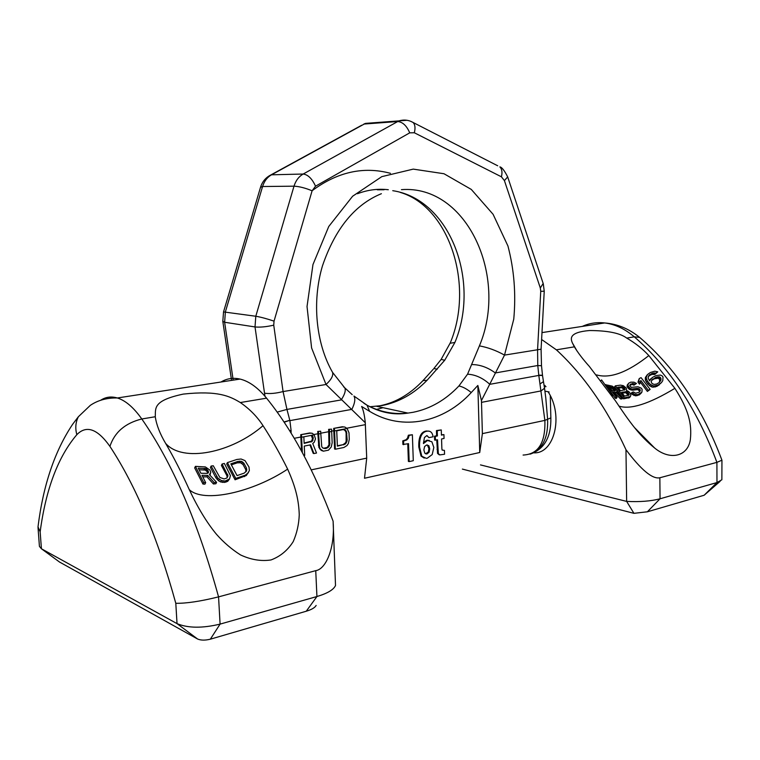 <?xml version="1.0" encoding="UTF-8"?>
<svg xmlns="http://www.w3.org/2000/svg" width="760" height="760" viewBox="0 0 760 760"><rect width="100%" height="100%" fill="white"/><g stroke="black" fill="none" stroke-linecap="round" stroke-linejoin="round"><path stroke-width="1.14" d="M287.641 469.129C279.784 453.302 271.577 438.815 263.026 425.685C257.269 416.746 249.708 409.041 240.331 402.543C229.843 396.226 218.016 390.345 183.312 394.088C152.627 400.615 155.705 408.215 155.268 416.736C156.503 424.983 159.961 433.865 165.623 443.384C173.802 457.377 181.688 472.796 189.287 489.649C198.008 508.126 207.109 523.042 216.571 534.413C223.754 542.517 231.733 549.356 240.502 554.914C250.942 559.778 261.117 561.45 271.026 559.949C280.269 556.472 287.669 550.364 293.217 541.623C296.885 533.216 298.889 524.267 299.25 514.795C298.784 500.755 295.982 487.692 287.641 469.129C253.023 492.223 203.708 503.443 189.287 489.649M333.26 523.887C334.656 549.223 325.555 569.344 315.742 570.646L316.93 596.524C327.474 593.399 333.668 589.712 335.512 585.485L333.108 521.179C314.06 470.411 291.878 429.409 266.57 398.173C257.877 387.6 249.042 381.235 240.075 379.078C233.168 377.511 226.803 378.49 220.97 382.023M316.141 605.435C314.906 607.686 311.609 609.615 306.251 611.23L210.339 639.188C205.114 640.471 200.858 640.414 197.6 639.017L59.422 561.972M100.624 400.273C105.678 396.957 111.254 396.197 117.335 397.974C125.505 400.482 133.665 407.493 141.806 418.978C125.172 423.13 114.551 432.269 109.924 446.386C97.451 428.783 86.421 424.878 76.836 434.673C75.069 428.231 75.582 422.256 78.375 416.736L72.741 424.137C54.767 450.936 43.187 485.184 38.009 526.851L40.157 531.848L41.42 548.758L39.425 546.383L38.019 527.525M306.251 611.23L316.93 596.524L220.086 624.112C202.302 628.358 187.957 628.197 177.032 623.628L41.42 548.758L59.821 562.258M315.742 570.646L218.557 596.875C200.45 601.359 186.2 603.487 175.798 603.288L177.032 623.628L197.6 639.017M202.787 476.881L206.995 476.852L213.427 483.977L215.887 483.749L216.6 482.344L209.427 474.639L210.805 472.416L209.912 470.031L205.333 466.916L195.405 466.374L203.699 482.534L205.666 482.676L201.998 475.332L207.718 475.409L214.149 482.562L216.6 482.344M195.405 466.374L194.664 467.903L202.939 484.044L204.915 484.167L205.666 482.676M222.1 464.008L227.971 475.808L226.983 477.964L224.2 478.942L219.868 477.46L213.275 465.747L211.128 466.041L217.882 478.125L221.435 480.577L225.245 481.023L229.558 478.904L230.423 475.57L224.371 463.448L222.1 464.008L221.398 465.405L226.927 475.731L227.155 477.755M211.128 466.041L210.425 467.447L215.935 477.85L218.585 480.805L220.723 481.963L224.532 482.41L227.686 481.346L229.558 478.904M227.42 462.602L226.708 463.999L235.068 479.788L246.354 475.503L249.365 470.639L249.005 467.048L244.986 460.588L241.062 459.012L236.863 459.467L227.42 462.602L235.799 478.401L245.28 475.18L248.416 472.701M199.101 469.775L205.171 470.022L207.109 471.618L207.736 473.166M231.382 464.863L237.196 462.859L240.568 462.764L243.048 464.578L245.737 469.575L245.879 471.855M206.995 476.852L207.718 475.409M202.939 484.044L203.699 482.534M209.855 475.085L210.463 473.86M213.427 483.977L214.149 482.562M207.337 473.337L200.934 473.28L198.274 468.207L205.884 468.587L208.354 471.2L208.202 472.957L207.337 473.337M230.831 463.856L237.946 461.415L241.328 461.301L243.827 463.096L246.516 468.103L246.534 470.981L244.216 473.119L237.072 475.608L230.831 463.856M208.173 472.967L208.534 472.235M207.641 472.625L208.354 471.2M207.109 471.618L207.812 470.202M206.226 470.639L206.939 469.214M205.171 470.022L205.884 468.587M203.965 469.737L204.668 468.302M227.686 481.346L228.409 479.959M226.005 482.106L226.727 480.719M224.532 482.41L225.245 481.023M222.528 482.41L223.24 481.023M220.723 481.963L221.435 480.577M218.585 480.805L219.298 479.408M217.17 479.522L217.882 478.125M215.935 477.85L216.648 476.453M227.259 477.185L227.971 475.808M226.927 475.731L227.648 474.344M246.354 475.503L247.133 474.05M244.511 476.624L245.28 475.18M235.068 479.788L235.799 478.401M237.196 462.859L237.946 461.415M246.041 471.095L246.819 469.623M245.737 469.575L246.516 468.103M243.048 464.578L243.827 463.096M241.917 463.419L242.696 461.947M240.568 462.764L241.328 461.301M238.991 462.583L239.751 461.12M574.37 346.835L572.394 342.94C570.542 338.684 568.784 332.3 589.475 330.534C607.686 330.591 620.112 333.108 626.744 338.095C635.255 343.035 642.618 348.859 648.841 355.575L674.889 388.341C688.617 409.735 692.028 423.766 690.356 439.565C687.942 456.418 670.234 460.892 654.645 448.029C639.683 435.908 630.173 422.864 615.391 400.757L589.313 366.396C582.996 359.347 578.008 352.83 574.37 346.835L556.377 349.828C583.67 375.022 606.869 408.31 625.974 449.692L626.649 501.4L480.472 464.901M541.614 339.492L556.377 349.828M533.805 452.837C554.268 454.062 563.797 415.957 548.245 391.97M625.974 449.692C641.183 469.993 652.479 479.351 659.851 477.764L716.908 462.365L721.943 460.199L721.867 479.769L716.975 482.562L660.05 498.778C651.016 501.172 639.882 502.056 626.649 501.4L633.925 513.332L462.374 469.091M720.1 481.355L704.149 495.244L647.368 511.793L633.925 513.332M614.184 393.328L615.163 393.423L620.606 398.952L621.956 398.943L622.772 397.908L616.711 391.923L616.882 390.421L615.723 388.654L612.256 386.147L607.116 385.006L616.151 397.081L617.082 397.356L613.101 391.865L615.999 392.359L621.433 397.917L622.772 397.908M610.992 392.322L615.267 398.212L616.217 398.468L617.082 397.356M615.362 385.852L614.555 386.878L623.551 398.838L629.631 397.556L630.809 395.542L630.429 393.49L628.672 391.505L626.553 390.526L626.42 388.17L623.342 385.671L620.492 385.149L615.362 385.852L624.359 397.822L630.439 396.549M629.774 385.177L632.396 384.512L633.982 385.177L636.471 383.448L634.001 382.185L630.781 382.156L628.634 383.23L627.779 385.358L630.106 388.341L631.873 389.025L637.355 388.341L639.673 389.053L640.262 390.811L638.932 392.331L635.616 393.195L633.469 391.979L631.978 392.435L634.667 394.459L637.953 394.659L641.943 392.131L642.114 389.358L641.164 388.084L637.953 386.773L631.227 387.353L629.679 385.367L632.225 383.524L634.818 384.123L636.471 383.448M628.634 383.23L626.971 386.374L629.299 389.358L632.462 390.212L637.707 389.566L639.397 390.877L639.331 392.027M631.978 392.435L631.17 393.452L632.168 394.411L635.664 395.856L639.217 394.924L641.221 393.101M648.394 376.209L651.918 374.414L654.721 374.509L657.761 371.858L654.835 371.174L650.361 372.514L647.425 374.594L646.142 377.777L647.501 381.254L650.512 384.598L653.856 386.004L658.017 385.082L661.447 382.622L662.777 380.637L663.024 377.055L662.064 375.791L660.297 375.07L656.07 375.563L652.27 377.511L649.515 380.874L648.042 377.786L649.582 374.775L652.992 373.084L655.832 373.122L657.761 371.858M647.425 374.594L645.373 377.463L645.525 380.522L647.909 384.17L651.149 386.707L652.878 387.21L656.991 386.346L661.447 382.622M650.74 378.755L649.353 380.674M639.255 378.537L637.972 382.175L639.531 384.142L640.822 380.484L648.289 390.317L650.123 389.405L641.079 377.644L639.255 378.537L638.846 381.073L640.404 383.049M640.519 382.337L647.387 391.428L650.123 389.405M610.185 388.018L612.218 388.426L614.517 390.801M618.422 388.056L621.975 387.695L624.359 390.117M622.24 393.091L625.822 392.711L628.358 395.494M651.719 380.38L654.322 378.784L658.198 378.233L659.727 379.497L659.385 382.337M612.284 396.084L612.902 395.295L605.929 384.512L611.306 393.281L608.181 389.12M611.553 395.019L612.019 394.421L612.902 395.295M601.046 380.57L601.559 379.905L612.019 394.421M615.201 390.858L611.952 390.327L609.035 386.545L613.804 387.885L615.553 390.155L615.201 390.858M617.766 387.22L622.772 386.678L624.435 387.762L625.091 389.671L620.473 390.735L617.766 387.22M628.264 392.815L629.09 395.038L624.473 396.122L621.623 392.255L626.62 391.695L628.264 392.815L627.466 393.832M659.328 376.837L660.867 378.1L660.867 380.361L659.214 382.517L656.725 384.009L654.094 384.417L651.957 383.458L651.139 381.757L652.051 379.8L656.668 377.036L659.328 376.837L658.198 378.233M615.163 393.423L615.999 392.359M615.267 398.212L616.151 397.081M606.651 385.605L607.116 385.006M620.606 398.952L621.433 397.917M615.001 390.849L615.553 390.155M614.336 390.45L615.153 389.395M613.757 389.69L614.574 388.645M612.987 388.94L613.804 387.885M612.218 388.426L613.044 387.372M611.477 388.141L612.294 387.087M628.681 398.069L629.489 397.062M623.551 398.838L624.359 397.822M621.1 387.59L621.899 386.574M624.369 390.079L625.167 389.063M624.017 389.272L624.815 388.265M623.637 388.778L624.435 387.762M622.82 388.084L623.618 387.068M621.975 387.695L622.772 386.678M628.026 394.601L628.833 393.585M626.658 393.11L627.466 392.103M625.822 392.711L626.62 391.695M624.948 392.597L625.755 391.59M628.368 395.428L629.166 394.411M633.982 385.177L634.818 384.123M633.317 384.788L634.153 383.743M632.396 384.512L633.222 383.458M631.399 384.56L632.225 383.524M629.822 385.13L630.639 384.094M639.217 394.924L640.062 393.88M637.127 395.684L637.953 394.659M635.664 395.856L636.481 394.839M633.85 395.476L634.667 394.459M632.168 394.411L632.985 393.395M639.417 391.865L640.262 390.811M639.397 390.877L640.243 389.813M638.827 390.108L639.673 389.053M637.707 389.566L638.552 388.512M636.519 389.386L637.355 388.341M635.255 389.538L636.082 388.502M633.678 390.117L634.505 389.082M632.462 390.212L633.279 389.187M631.056 390.051L631.873 389.025M629.299 389.358L630.106 388.341M628.273 388.436L629.09 387.41M627.503 387.438L628.311 386.422M626.971 386.374L627.779 385.358M627.2 385.082L628.007 384.056M647.387 391.428L648.289 390.317M637.972 382.175L638.846 381.073M658.739 385.32L659.794 384.019M656.991 386.346L658.017 385.082M655.101 387.058L656.098 385.833M652.878 387.21L653.856 386.004M651.149 386.707L652.108 385.519M649.562 385.776L650.512 384.598M647.909 384.17L648.85 383.002M646.561 382.423L647.501 381.254M645.525 380.522L646.466 379.344M645.192 378.964L646.142 377.777M645.373 377.463L646.342 376.266M654.721 374.509L655.832 373.122M653.4 374.233L654.493 372.875M651.918 374.414L652.992 373.084M650.655 374.813L651.7 373.512M648.575 376.038L649.582 374.775M659.158 378.746L660.288 377.34M657.067 378.195L658.179 376.827M655.586 378.375L656.668 377.036M654.322 378.784L655.376 377.463M651.88 380.219L652.897 378.955M659.756 381.729L660.867 380.361M659.927 380.494L661.058 379.107M659.727 379.497L660.867 378.1M530.803 453.919C544.531 448.789 551.218 436.781 550.857 417.905L550.278 395.684M545.129 385.491L544.16 385.519M545.158 385.529L544.169 385.558M529.986 454.176C542.535 449.521 548.406 437.731 547.58 418.817L545.803 398.192M523.089 455.05C538.317 454.366 545.575 442.814 544.872 420.384L538.811 375.421L542.526 375.497L543.447 381.51M540.103 383.914L543.466 381.624L544.54 388.198L541.12 390.906L481.507 402.353L482.381 433.627L479.74 452.504L364.505 478.249L366.709 458.128L365.275 422.731L326.021 384.493L311.6 347.947L307.03 306.527L312.968 264.547L328.766 226.48L352.611 196.241L381.805 176.643L413.269 169.119L443.983 173.736L471.285 189.42L493.097 214.31L507.946 246.012C514.149 269.648 516.087 294.034 513.76 319.152L504.526 355.101L481.441 400.558L477.85 385.453L479.74 452.504M472.093 364.572C480.073 364.638 487.815 367.431 495.33 372.951L537.776 365.522L541.5 365.731L541.082 349.201L504.526 355.101C496.204 350.483 487.834 347.405 479.408 345.876L467.561 374.186C475.399 374.613 482.818 377.986 489.81 384.322L538.811 375.421L537.776 365.522L537.577 349.657L540.74 291.317L540.312 287.983L504.403 180.585L501.41 176.805L414.314 132.753L409.726 132.848L315.533 186.19L312.103 190.779L274.037 321.147L273.742 325.166L283.072 391.562C275.766 393.442 269.581 393.974 264.518 393.176L264.993 396.283M283.983 421.981L289.807 420.299L286.947 409.421L341.202 399.921C344.726 394.516 345.942 390.545 344.85 387.999L332.585 372.4C333.44 375.659 331.246 379.687 326.021 384.493L283.072 391.562L286.947 409.421L277.172 412.11M392.749 190.684C449.93 199.215 480.615 281.086 454.898 342.456L444.724 360.249L427.101 380.237C413.953 393.822 398.886 402.277 381.89 405.593L369.873 406.752M467.561 374.186L458.916 385.966C445.597 400.016 430.331 408.794 413.126 412.291L407.968 413.079C393.851 414.675 380.219 412.062 367.07 405.232M289.807 420.299L284.154 422.227M365.275 422.731C364.553 415.292 363.327 409.877 361.608 406.486L369.588 411.322L367.042 405.203L353.951 396.045C355.566 398.858 354.863 403.303 351.851 409.374L289.892 420.631L291.099 430.559L289.541 430.587M318.601 433.979L319.58 447.507L320.387 449.131L323.418 451.183L321.176 450.395L318.829 447.298L317.727 431.442L320.673 431.214L320.796 433.551L318.601 433.979L318.478 431.632M320.673 431.214L317.727 431.442M323.399 448.315L327.265 447.393L328.976 444.828L328.633 429.362L331.559 429.134L331.673 431.462L329.517 431.88L329.394 429.552M331.559 429.134L328.633 429.362M334.562 430.91L335.35 449.217L334.59 449.008L333.678 428.393L343.016 426.949L344.822 427.044L347.139 428.488L334.562 430.91L334.438 428.583M344.822 427.044L342.256 426.759L333.678 428.393M291.099 430.559L291.089 433.086M301.52 451.05L300.732 434.682L310.384 433.181L312.255 433.276L314.184 434.824L301.606 437.237L301.473 434.881M312.255 433.276L309.643 432.981L300.732 434.682M303.962 455.582L304.703 455.43L304.266 446.072L310.565 444.828L313.937 453.558L316.512 453.036L312.74 443.498L314.165 442.32L315.495 438.928L314.184 434.824M335.35 449.217L343.909 447.478L347.044 445.522L348.384 443.498L349.277 439.375L349.011 432.849L347.139 428.488M336.727 430.815L343.149 429.58L345.695 430.407L346.455 431.585L347.159 439.793L346.883 441.608L345.202 444.144L337.383 446.148L336.727 430.815M323.418 451.183L328.491 450.158L331.265 446.947L332.167 442.776L331.673 431.462M329.517 431.88L329.726 445.037L328.016 447.592L325.137 448.618L322.534 447.811L321.746 446.633L320.796 433.551M301.606 437.237L302.319 452.523M311.182 435.404L312.778 436.316L313.215 437.579L312.265 441.351L304.142 443.394L303.838 436.81M309.947 444.952L313.196 453.349L313.937 453.558M311.315 435.433L312.522 438.719L311.524 441.151L304.133 443.042M344.042 429.675L345.695 431.395L346.123 433.067L346.123 441.408L345.467 442.852L343.045 444.657L337.373 445.797M481.507 402.353L481.441 400.558M369.588 411.322C402.714 431.613 443.945 422.389 471.248 392.549L477.85 385.453M412.376 434.748L408.367 435.214L407.512 438.121L405.983 439.755L402.772 440.885L402.904 444.486L408.528 443.669L409.165 461.605L413.288 460.693L412.376 434.748L409.146 435.404L408.291 438.311L406.752 439.945L403.55 441.075L403.674 444.676M407.759 443.821L408.386 461.396L409.165 461.605M428.849 431.158L425.818 431.081C420.822 432.126 418.475 437.427 418.788 446.994L421.049 456.076L424.213 458.08M429.248 440.391L426.769 440.277L423.491 442.329M426.968 435.565L428.953 437.637L433.086 436.781C432.487 432.715 430.606 430.834 427.433 431.138L426.607 431.262C421.601 432.307 419.254 437.617 419.567 447.184L421.828 456.276L426.293 458.337L427.31 458.185L432.212 454.556L433.837 447.459L431.889 441.788L427.548 440.467L423.424 443.574L424.431 437.551L426.825 435.575L428.953 437.637M441.265 429.932L436.449 430.578L436.61 435.774L434.501 436.212L434.634 440.068L437.522 439.812L438.339 453.615L439.831 454.898L444.562 454.233L444.438 450.395L442.13 450.043L441.873 448.77L441.56 438.966L444.058 438.444L443.935 434.606L441.436 435.119L441.265 429.932L437.228 430.758L437.399 435.964L435.29 436.401L435.413 440.249M436.753 439.974L437.551 453.425L439.147 454.727M444.438 450.395L442.149 450.072M443.935 434.606L441.427 434.777M427.3 444.923L428.944 448.58L428.345 451.981L425.552 453.786M541.5 365.731L542.526 375.497M538.783 375.126L542.507 375.288M402.772 440.885L403.55 441.075M423.871 449.939L424.602 446.481L426.692 444.98L428.83 445.73L429.723 448.77L429.124 452.171L427.034 453.919L424.812 453.197L423.871 449.939M443.365 450.252L442.577 450.062M408.367 435.214L409.146 435.404M434.501 436.212L435.29 436.401M436.61 435.774L437.399 435.964M436.449 430.578L437.228 430.758M309.643 432.981L310.384 433.181M318.364 445.17L319.115 445.369M318.829 447.298L319.58 447.507M319.637 448.923L320.387 449.131M321.176 450.395L321.926 450.604M329.251 443.004L330.011 443.203M328.976 444.828L329.726 445.037M328.31 446.291L329.061 446.5M327.265 447.393L328.016 447.592M325.831 448.124L326.591 448.324M324.387 448.409L325.137 448.618M342.256 426.759L343.016 426.949M310.431 441.807L311.182 442.016M311.524 441.151L312.265 441.351M312.217 440.116L312.968 440.315M312.522 438.719L313.272 438.919M312.464 437.38L313.215 437.579M312.037 436.116L312.778 436.316M344.935 430.217L345.695 430.407M345.695 431.395L346.455 431.585M346.123 433.067L346.883 433.257M346.398 439.594L347.159 439.793M346.123 441.408L346.883 441.608M345.467 442.852L346.227 443.051M344.441 443.935L345.202 444.144M343.045 444.657L343.795 444.856M376.048 409.555L383.03 407.683M155.268 416.736L141.806 418.978C172.416 462.954 197.999 522.253 218.557 596.875L220.086 624.112L210.339 639.188M266.57 398.173L240.331 402.543M76.836 434.673C58.054 456.798 45.828 489.193 40.157 531.848M109.924 446.386C135.888 485.906 157.843 538.203 175.798 603.288M263.026 425.685C231.743 452.865 182.799 462.992 165.623 443.384M626.744 338.095L634.296 336.832C624.853 328.833 614.982 324.206 604.703 322.952C596.761 322.059 589.294 323.209 582.293 326.401M647.368 511.793L660.05 498.778L659.851 477.764M641.687 339.159L639.606 337.373L634.296 336.832C669.588 367.403 697.119 409.241 716.908 462.365L716.975 482.562L704.149 495.244M596.543 374.898C610.071 378.841 627.503 372.4 648.841 355.575M618.934 406.106C630.477 409.839 649.135 403.921 674.889 388.341M546.003 386.64L544.359 386.83M549.147 391.979L544.91 391.124M550.848 417.905L544.872 420.384L482.381 433.627M311.267 469.87L366.709 458.128M374.984 123.205L365.626 123.376L364.334 124.003L271.567 174.781C267.254 177.241 264.252 181.155 262.58 186.513L225.368 311.952L224.627 322.259L233.196 380.142M409.726 132.848C406.657 125.675 402.61 121.904 397.594 121.534L363.85 124.06L365.626 123.376L398.895 120.887L303.192 174.03C298.794 176.577 295.735 180.633 294.006 186.181L262.58 186.513L260.528 187.292M406.99 120.279L398.895 120.887C403.93 119.424 408.671 119.956 413.108 122.484L410.932 121.4M414.314 132.753C415.53 128.07 415.131 124.64 413.108 122.484L497.695 165.784M501.41 176.805C502.512 172.358 501.989 169.052 499.852 166.896C501.818 167.162 504.431 170.506 507.689 176.928L507.594 176.643M273.742 325.166C266.332 326.847 260.091 327.437 255.018 326.942L264.518 393.176M352.194 394.639L343.615 386.773M381.387 193.695C354.863 204.564 335.226 228.608 322.468 265.838C311.809 301.71 315.941 343.51 332.585 372.4L331.901 371.184M401.441 189.658C466.982 184.547 508.592 276.801 479.408 345.876M377.302 189.8L384.075 189.762M312.075 190.76C337.392 171.941 363.517 166.126 390.431 173.318M450.119 343.273L454.898 342.456M440.772 359.908L441.123 359.433L444.724 360.249M222.813 321.385L224.627 322.259L255.018 326.942L255.797 316.245L223.535 311.923L222.813 321.385M223.497 312.047L260.604 187.026C262.409 181.45 265.905 177.384 271.111 174.819L303.192 174.03C308.028 174.667 312.141 178.724 315.533 186.19M317.851 433.779L313.956 434.53M328.757 431.69L320.777 433.219M333.801 430.72L331.664 431.129M365.37 424.65L346.854 428.212M300.865 437.038L294.243 438.311M421.601 382.071L422.959 380.637C409.193 395.115 393.813 403.683 376.798 406.344L407.968 413.079C394.155 415.321 380.513 412.699 367.042 405.203L363.859 403.237M471.248 392.549C466.811 388.92 462.697 386.726 458.916 385.966M540.74 291.317L544.236 291.213L541.082 349.201M540.312 287.983L543.172 283.48M504.403 180.585L507.689 176.928L543.295 283.841L544.236 291.213M545.794 398.107L544.531 388.094M405.983 439.755L406.752 439.945M407.512 438.121L408.291 438.311M425.818 431.081L426.607 431.262M426.769 440.277L427.548 440.467M421.049 456.076L421.828 456.276M418.788 446.994L419.567 447.184M426.255 453.72L427.034 453.919M428.345 451.981L429.124 452.171M428.944 448.58L429.723 448.77M428.051 445.541L428.83 445.73M439.052 454.708L439.831 454.898M437.551 453.425L438.339 453.615M437.066 449.483L437.845 449.673M433.209 369.284L422.959 380.637L427.101 380.237M400.226 192.384C449.236 206.825 474.515 285 450.281 342.865L441.123 359.433L433.817 368.581L437.332 369.123M312.103 190.779C305.206 187.957 299.174 186.428 294.006 186.181L255.797 316.245C260.851 317.11 266.931 318.734 274.037 321.147M269.192 175.845L361.722 125.229M240.075 379.078L117.335 397.974C106.894 397.755 97.879 400.226 90.307 405.365L78.375 416.736M541.984 332.604L604.703 322.952C617.31 323.931 628.947 328.738 639.606 337.373C675.212 367.812 702.658 408.756 721.943 460.227M572.394 342.94L577.039 351.034M654.645 448.029L634.695 427.756M612.683 394.953L608.437 388.997M357.456 193.733C367.688 189.839 377.967 188.508 388.312 189.734M231.562 380.389L222.822 321.452M427.433 431.138L426.654 430.958M428.193 440.363L427.405 440.183M426.645 453.976L425.866 453.777"/></g></svg>
